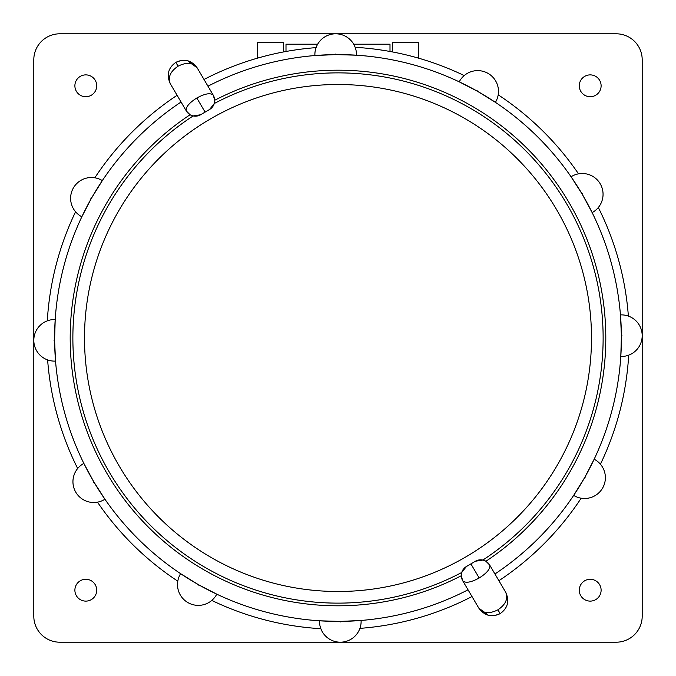 <?xml version="1.0" encoding="UTF-8"?>
<svg xmlns="http://www.w3.org/2000/svg" width="676" height="676" viewBox="0 0 676 676"><rect width="100%" height="100%" fill="white"/><g stroke="black" fill="none" stroke-linecap="round" stroke-linejoin="round"><path stroke-width="1.01" d="M472 596.536A291.204 291.204 0 0 1 359.911 628.376M320.846 628.697A291.204 291.204 0 0 1 211.791 600.432M177.796 581.174A291.204 291.204 0 0 1 97.488 502.167M356.472 55.204A20.804 20.804 0 0 0 356.48 54.443A20.804 20.804 0 0 1 356.472 55.204L336.2 54.604A0.524 0.524 0 0 0 335.676 54.088A0.524 0.524 0 0 0 335.161 54.612L335.161 54.612A283.396 283.396 0 0 0 207.954 86.198L213.278 95.24L214.714 100.268A267.797 267.797 0 0 1 568.82 202.209A267.797 267.797 0 0 1 485.917 561.249L489.61 564.942L494.933 573.983A283.396 283.396 0 0 0 584.326 478.135A283.396 283.396 0 0 0 584.841 477.231A283.396 283.396 0 0 0 621.396 336.2A0.524 0.524 0 0 0 621.912 335.676A0.524 0.524 0 0 0 621.388 335.161L620.458 314.898A20.804 20.804 0 0 1 642.192 335.507A20.804 20.804 0 0 1 620.796 356.472L621.396 336.2A283.396 283.396 0 0 0 582.526 194.747A283.396 283.396 0 0 0 582.264 194.291A283.396 283.396 0 0 0 582.002 193.843A283.396 283.396 0 0 0 478.135 91.674A283.396 283.396 0 0 0 477.231 91.159L459.224 81.838A20.804 20.804 0 0 1 487.937 73.321A20.804 20.804 0 0 1 495.787 101.67A20.804 20.804 0 0 0 487.937 73.321A20.804 20.804 0 0 1 495.398 102.329L478.135 91.674A0.524 0.524 0 0 0 477.94 90.964A0.524 0.524 0 0 0 477.231 91.159A283.396 283.396 0 0 0 335.161 54.612L314.898 55.542A20.804 20.804 0 0 1 335.507 33.808A20.804 20.804 0 0 1 356.48 54.443A20.804 20.804 0 0 0 335.507 33.808M584.841 477.231L594.162 459.224A20.804 20.804 0 0 1 602.679 487.937A20.804 20.804 0 0 1 573.67 495.398L584.326 478.135A0.524 0.524 0 0 0 585.036 477.94A0.524 0.524 0 0 0 584.841 477.231L584.841 477.231M181.067 102.017A283.396 283.396 0 0 0 91.674 197.865A0.524 0.524 0 0 0 90.964 198.06A0.524 0.524 0 0 0 91.159 198.769L81.838 216.776A20.804 20.804 0 0 1 73.321 188.063A20.804 20.804 0 0 1 102.329 180.602L91.674 197.865A283.396 283.396 0 0 0 91.159 198.769A283.396 283.396 0 0 0 54.604 339.8A0.524 0.524 0 0 0 54.088 340.324A0.524 0.524 0 0 0 54.612 340.839L55.542 361.102A20.804 20.804 0 0 1 33.808 340.493A20.804 20.804 0 0 1 55.204 319.528L54.604 339.8A283.396 283.396 0 0 0 93.474 481.253A0.524 0.524 0 0 0 93.288 481.971A0.524 0.524 0 0 0 93.998 482.157L104.932 499.234A20.804 20.804 0 0 1 75.813 492.255A20.804 20.804 0 0 1 83.858 463.406L93.474 481.253A283.396 283.396 0 0 0 93.998 482.157A283.396 283.396 0 0 0 197.865 584.326A0.524 0.524 0 0 0 198.06 585.036A0.524 0.524 0 0 0 198.769 584.841L216.776 594.162A20.804 20.804 0 0 1 188.063 602.679A20.804 20.804 0 0 1 180.602 573.67L197.865 584.326A283.396 283.396 0 0 0 198.769 584.841A283.396 283.396 0 0 0 339.8 621.396A0.524 0.524 0 0 0 340.324 621.912A0.524 0.524 0 0 0 340.839 621.388L361.102 620.458A20.804 20.804 0 0 1 340.493 642.192A20.804 20.804 0 0 1 319.528 620.796L339.8 621.396A283.396 283.396 0 0 0 468.045 589.802M102.329 180.602A20.804 20.804 0 0 0 73.321 188.063M119.508 466.541A253.5 253.5 0 0 1 209.459 119.508A253.5 253.5 0 0 1 556.492 209.459A253.5 253.5 0 0 1 466.541 556.492A253.5 253.5 0 0 1 119.508 466.541M490.48 566.412L489.61 564.942A10.402 10.402 0 0 0 475.38 561.249L482.867 560.049A265.127 265.127 0 0 0 566.513 203.56A265.127 265.127 0 0 0 214.275 103.513L209.585 109.478L200.62 114.751L193.133 115.951A265.127 265.127 0 0 0 109.487 472.44A265.127 265.127 0 0 0 461.725 572.487L466.415 566.522L475.38 561.249L466.415 566.522A10.402 10.402 0 0 0 462.722 580.76L461.285 575.732A267.797 267.797 0 0 1 107.18 473.792A267.797 267.797 0 0 1 190.083 114.751L186.39 111.058L170.301 83.723C166.338 74.96 168.18 67.845 175.836 62.361C168.18 67.845 166.338 74.96 170.301 83.723C167.716 77.309 170.31 71.462 178.084 66.189L175.836 62.361C184.345 58.339 191.469 60.181 197.189 67.896L212.408 93.77M642.192 335.507A20.804 20.804 0 0 0 620.458 314.898M602.679 487.937A20.804 20.804 0 0 0 594.162 459.224M340.493 642.192A20.804 20.804 0 0 0 361.102 620.458M83.19 463.778A20.804 20.804 0 0 0 75.813 492.255A20.804 20.804 0 0 1 83.858 463.406A20.804 20.804 0 0 0 83.19 463.778A20.804 20.804 0 0 1 83.858 463.406M54.443 319.52A20.804 20.804 0 0 0 33.808 340.493A20.804 20.804 0 0 1 55.204 319.528A20.804 20.804 0 0 0 54.443 319.52A20.804 20.804 0 0 1 55.204 319.528M285.999 51.477L285.999 44.202L317.669 44.202M353.683 44.202L390.001 44.202L390.001 51.477M600.187 183.745A20.804 20.804 0 0 0 571.719 176.368A20.804 20.804 0 0 1 600.187 183.745A20.804 20.804 0 0 1 592.81 212.222A20.804 20.804 0 0 0 600.187 183.745A20.804 20.804 0 0 1 592.142 212.594L582.526 194.747A0.524 0.524 0 0 0 582.712 194.029A0.524 0.524 0 0 0 582.002 193.843L571.068 176.766A20.804 20.804 0 0 1 600.187 183.745A20.804 20.804 0 0 1 592.142 212.594A20.804 20.804 0 0 0 592.81 212.222M620.83 355.922A283.396 283.396 0 0 1 593.934 459.722M591.906 212.103A283.396 283.396 0 0 1 620.5 315.447M494.942 102.025A283.396 283.396 0 0 1 571.372 177.213M355.922 55.17A283.396 283.396 0 0 1 459.722 82.066M207.954 86.198A283.396 283.396 0 0 1 315.447 55.5M495.398 102.329A20.804 20.804 0 0 0 495.787 101.67A20.804 20.804 0 0 1 495.398 102.329A20.804 20.804 0 0 0 495.787 101.67M180.602 573.67A20.804 20.804 0 0 0 180.213 574.33A20.804 20.804 0 0 1 180.602 573.67A20.804 20.804 0 0 0 180.213 574.33M185.52 109.588L186.39 111.058C185.418 107.391 188.891 103.039 196.809 98.012C205.048 93.525 210.54 92.604 213.278 95.24A10.402 10.402 0 0 1 209.585 109.478L200.62 114.751A10.402 10.402 0 0 1 186.39 111.058M187.506 60.671L197.189 67.896C192.846 62.522 186.475 61.955 178.084 66.189M181.43 60.384L175.836 62.361M494.57 615.616L500.164 613.639C491.655 617.661 484.531 615.819 478.811 608.104L462.722 580.76C465.46 583.396 470.952 582.475 479.191 577.988L470.893 563.885M479.191 577.988C487.109 572.961 490.582 568.609 489.61 564.942L505.699 592.277C509.662 601.04 507.82 608.155 500.164 613.639C507.82 608.155 509.662 601.04 505.699 592.277C508.284 598.691 505.69 604.538 497.916 609.811C489.525 614.045 483.154 613.478 478.811 608.104L488.495 615.329M498.204 94.826A291.204 291.204 0 0 1 578.512 173.833M598.328 207.507A291.204 291.204 0 0 1 628.376 316.089M628.697 355.154A291.204 291.204 0 0 1 600.432 464.209M581.174 498.204A291.204 291.204 0 0 1 498.896 580.718M204 79.464A291.204 291.204 0 0 1 316.089 47.624M355.154 47.303A291.204 291.204 0 0 1 464.209 75.568M47.303 320.846A291.204 291.204 0 0 1 75.568 211.791M77.672 468.493A291.204 291.204 0 0 1 47.624 359.911M94.826 177.796A291.204 291.204 0 0 1 177.104 95.282M392.604 51.968L392.604 42.706L418.596 42.706L418.596 58.178M257.404 58.178L257.404 42.706L283.396 42.706L283.396 51.968M601.116 590.199A10.917 10.917 0 0 0 590.199 579.281A10.917 10.917 0 0 0 579.281 590.199A10.917 10.917 0 0 0 590.199 601.116A10.917 10.917 0 0 0 601.116 590.199M96.719 590.199A10.917 10.917 0 0 0 85.801 579.281A10.917 10.917 0 0 0 74.884 590.199A10.917 10.917 0 0 0 85.801 601.116A10.917 10.917 0 0 0 96.719 590.199M96.719 85.801A10.917 10.917 0 0 0 85.801 74.884A10.917 10.917 0 0 0 74.884 85.801A10.917 10.917 0 0 0 85.801 96.719A10.917 10.917 0 0 0 96.719 85.801M601.116 85.801A10.917 10.917 0 0 0 590.199 74.884A10.917 10.917 0 0 0 579.281 85.801A10.917 10.917 0 0 0 590.199 96.719A10.917 10.917 0 0 0 601.116 85.801M616.199 33.8L59.801 33.8A26.001 26.001 0 0 0 33.8 59.801L33.8 616.199A26.001 26.001 0 0 0 59.801 642.2L616.199 642.2A26.001 26.001 0 0 0 642.2 616.199L642.2 59.801A26.001 26.001 0 0 0 616.199 33.8M621.557 356.48A20.804 20.804 0 0 1 620.796 356.472M571.068 176.766A20.804 20.804 0 0 1 571.719 176.368M196.809 98.012L205.107 112.115M500.164 613.639L497.916 609.811M168.299 77.968L169.929 83.047L168.299 77.968M196.784 67.245L193.142 63.358L196.8 67.27M479.216 608.755L482.858 612.642L479.2 608.73M507.701 598.032L506.07 592.953L507.701 598.032"/></g></svg>
